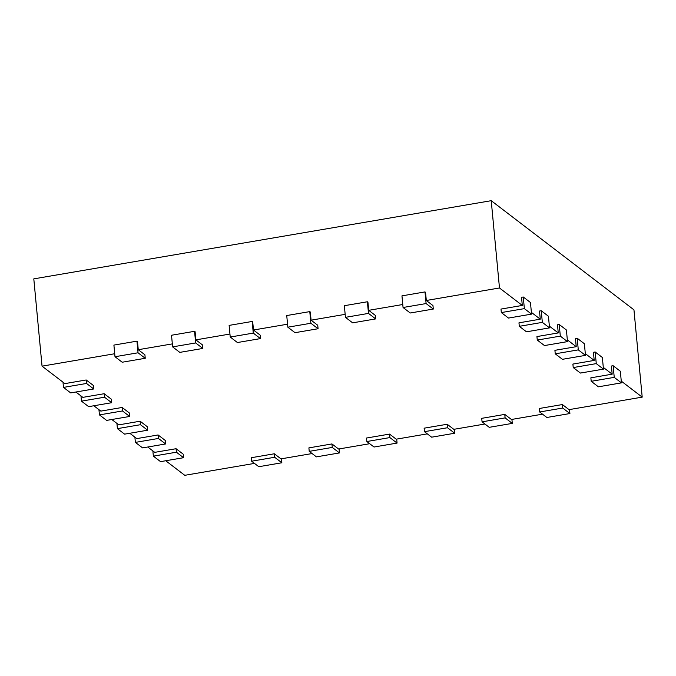 <?xml version="1.0" encoding="UTF-8"?>
<svg xmlns="http://www.w3.org/2000/svg" width="676" height="676" viewBox="0 0 676 676"><rect width="100%" height="100%" fill="white"/><g stroke="black" fill="none" stroke-linecap="round" stroke-linejoin="round"><path stroke-width="1.01" d="M621.43 382.87L598.387 386.807L591.196 381.315L614.239 377.369L621.43 382.87L620.331 371.234L613.14 365.733L611.408 366.029L612.177 374.174L590.866 377.816L591.196 381.315M614.239 377.369L613.14 365.733M562.711 408.042L569.902 413.543L546.859 417.481L539.668 411.98L562.711 408.042L562.381 404.552L569.031 409.639L642.2 397.133L621.261 381.12M562.381 404.552L539.338 408.49L539.668 411.98M542.532 414.168L511.428 419.483L504.778 414.396L481.726 418.334L482.064 421.832L505.107 417.895L512.298 423.387L511.918 419.399M484.92 424.013L453.816 429.336L447.166 424.249L424.122 428.187L424.452 431.677L447.495 427.739L454.686 433.24L454.306 429.252M427.308 433.865L396.204 439.18L389.553 434.093L366.51 438.031L366.84 441.521L389.883 437.583L397.074 443.084L396.694 439.096M369.696 443.709L338.591 449.025L331.941 443.938L308.898 447.875L309.228 451.365L332.271 447.428L339.462 452.928L339.09 448.94M312.092 453.554L280.988 458.869L274.338 453.782L251.286 457.72L251.616 461.209L274.667 457.272L281.85 462.773L281.478 458.784M254.48 463.398L184.776 475.312L165.738 460.753M183.593 457.703L160.55 461.64L153.359 456.139L176.402 452.202L183.593 457.703L183.264 454.213L176.073 448.712L154.753 452.354L147.765 447.005M165.62 443.955L142.577 447.892L135.386 442.391L158.429 438.454L165.62 443.955L165.29 440.465L158.099 434.964L136.78 438.606L129.792 433.257M147.638 430.206L124.595 434.144L117.404 428.643L140.456 424.705L147.638 430.206L147.309 426.717L140.118 421.216L118.807 424.858L111.81 419.509M129.665 416.458L106.622 420.396L99.431 414.895L122.474 410.957L129.665 416.458L129.336 412.968L122.145 407.467L100.834 411.109L93.837 405.761M111.692 402.71L88.649 406.648L81.458 401.147L104.501 397.209L111.692 402.71L111.363 399.22L104.172 393.719L82.852 397.361L75.864 392.012M93.719 388.962L70.676 392.9L63.485 387.399L86.528 383.461L93.719 388.962L93.389 385.472L86.198 379.971L64.879 383.613L42.047 366.155L33.8 278.867L491.224 200.688L633.953 309.845L642.2 397.133M114.726 353.734L42.047 366.155M145.239 358.288L122.195 362.226L115.004 356.725L138.048 352.787L145.239 358.288L144.909 354.799L138.259 349.712L172.338 343.89M202.851 348.444L179.808 352.382L172.617 346.881L195.66 342.943L202.851 348.444L202.521 344.954L195.871 339.867L229.941 334.037M260.463 338.6L237.42 342.538L230.229 337.037L253.272 333.099L260.463 338.6L260.133 335.102L253.483 330.015L287.553 324.193M318.075 328.747L295.023 332.685L287.841 327.192L310.884 323.255L318.075 328.747L317.745 325.257L311.087 320.17L345.166 314.348M375.679 318.903L352.635 322.841L345.444 317.34L368.488 313.402L375.679 318.903L375.349 315.413L368.699 310.326L402.778 304.504M433.291 309.059L410.248 312.996L403.057 307.495L426.1 303.558L433.291 309.059L432.961 305.569L426.311 300.482L499.48 287.976L491.224 200.688M524.365 308.628L531.556 314.129L508.513 318.066L501.322 312.574L524.365 308.628L523.266 296.992L521.534 297.288L522.303 305.434L499.48 287.976M522.303 305.434L500.992 309.076L501.322 312.574M542.338 322.376L549.529 327.877L526.486 331.815L519.295 326.322L542.338 322.376L541.239 310.74L539.507 311.036L540.276 319.182L531.387 312.38M540.276 319.182L518.965 322.824L519.295 326.322M560.311 336.124L567.502 341.625L544.459 345.563L537.268 340.07L560.311 336.124L559.213 324.488L557.489 324.784L558.258 332.93L549.36 326.128M558.258 332.93L536.938 336.572L537.268 340.07M578.293 349.872L585.475 355.373L562.432 359.311L555.241 353.818L578.293 349.872L577.186 338.237L575.462 338.532L576.231 346.678L567.341 339.876M576.231 346.678L554.912 350.32L555.241 353.818M596.266 363.62L603.457 369.121L580.414 373.059L573.223 367.567L596.266 363.62L595.167 351.985L593.435 352.28L594.204 360.426L585.315 353.624M594.204 360.426L572.893 364.068L573.223 367.567M612.177 374.174L603.288 367.372M569.902 413.543L569.53 409.555M603.457 369.121L602.358 357.486L595.167 351.985M505.107 417.895L504.778 414.396M512.298 423.387L489.247 427.325L482.064 421.832M585.475 355.373L584.377 343.738L577.186 338.237M447.495 427.739L447.166 424.249M454.686 433.24L431.643 437.178L424.452 431.677M567.502 341.625L566.403 329.989L559.213 324.488M389.883 437.583L389.553 434.093M397.074 443.084L374.031 447.022L366.84 441.521M549.529 327.877L548.43 316.241L541.239 310.74M332.271 447.428L331.941 443.938M339.462 452.928L316.419 456.866L309.228 451.365M531.556 314.129L530.449 302.493L523.266 296.992M274.667 457.272L274.338 453.782M281.85 462.773L258.807 466.71L251.616 461.209M138.048 352.787L136.949 341.152L137.49 341.566L138.259 349.712M195.66 342.943L194.561 331.308L195.102 331.713L195.871 339.867M253.272 333.099L252.173 321.455L252.714 321.869L253.483 330.015M310.884 323.255L309.777 311.611L310.318 312.025L311.087 320.17M368.488 313.402L367.389 301.766L367.93 302.18L368.699 310.326M426.1 303.558L425.001 291.922L425.542 292.336L426.311 300.482M176.402 452.202L176.073 448.712M403.057 307.495L401.958 295.86L425.001 291.922M153.359 456.139L152.861 450.909M158.429 438.454L158.099 434.964M345.444 317.34L344.346 305.704L367.389 301.766M135.386 442.391L134.887 437.161M140.456 424.705L140.118 421.216M287.841 327.192L286.734 315.548L309.777 311.611M117.404 428.643L116.914 423.413M122.474 410.957L122.145 407.467M230.229 337.037L229.13 325.393L252.173 321.455M99.431 414.895L98.941 409.664M104.501 397.209L104.172 393.719M172.617 346.881L171.518 335.245L194.561 331.308M81.458 401.147L80.959 395.916M86.528 383.461L86.198 379.971M115.004 356.725L113.906 345.09L136.949 341.152M63.485 387.399L62.986 382.168"/></g></svg>
